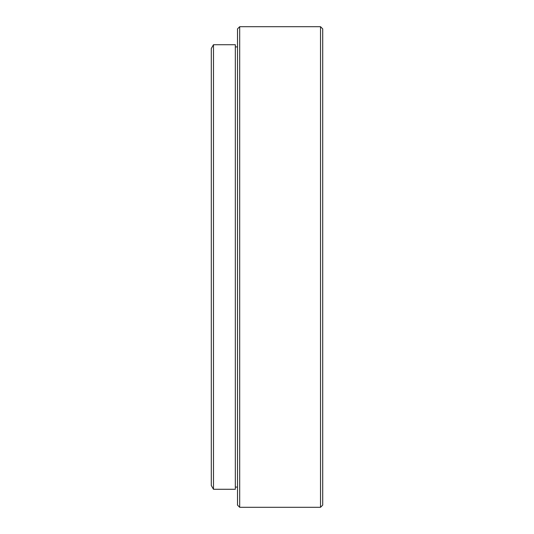 <?xml version="1.0" encoding="UTF-8"?>
<svg xmlns="http://www.w3.org/2000/svg" width="534" height="534" viewBox="0 0 534 534"><rect width="100%" height="100%" fill="white"/><g stroke="black" fill="none" stroke-linecap="round" stroke-linejoin="round"><path stroke-width="0.8" d="M239.693 507.3L237.51 505.117L237.51 28.883L239.693 26.7L239.693 507.3L320.52 507.3L320.52 26.7L239.693 26.7M320.52 26.7L322.703 28.883L322.703 505.117L320.52 507.3M213.48 489.277L211.297 485.493L211.297 48.507L213.48 44.722L213.48 489.277L235.327 489.277L235.327 44.722L213.48 44.722M237.51 46.905L235.327 46.905M237.51 487.095L235.327 487.095"/></g></svg>
